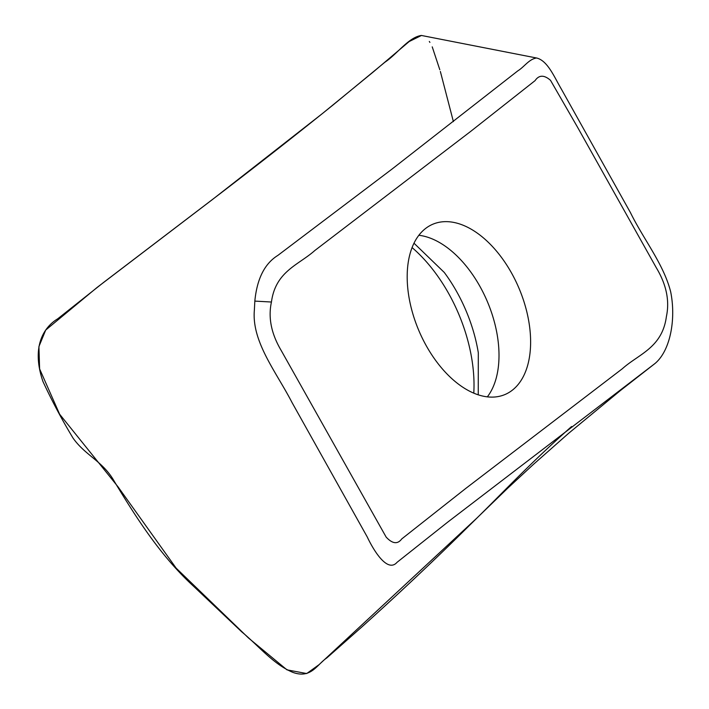 <?xml version="1.0" encoding="UTF-8"?>
<svg xmlns="http://www.w3.org/2000/svg" width="709" height="709" viewBox="0 0 709 709"><rect width="100%" height="100%" fill="white"/><g stroke="black" fill="none" stroke-linecap="round" stroke-linejoin="round"><path stroke-width="1.06" d="M513.644 389.117A92.48 54.363 67 0 0 515.372 280.33A92.48 54.363 67 0 0 432.818 224.23A92.48 54.363 67 0 0 424.159 229.645A92.48 54.363 67 0 0 422.431 338.432A92.48 54.363 67 0 0 504.976 394.532A92.48 54.363 67 0 0 513.644 389.117M271.441 302.025C268.037 317.614 271.29 333.771 281.207 350.503L386.157 537.103C392.44 543.865 397.643 544.468 401.755 538.92L465.707 488.474L622.36 368.724C638.685 354.013 662.25 347.835 666.398 316.551C669.766 300.802 666.398 284.548 656.321 267.78L577.286 126.769L550.503 80.312C544.113 74.773 538.973 74.87 535.073 80.631L470.714 131.378L314.805 250.525C298.666 264.971 275.553 271.21 271.441 302.025L254.832 301.103C256.995 278.805 264.661 263.58 277.839 255.417L392.263 168.893L517.862 70.82C524.252 66.956 529.029 59.069 536.589 57.996C547.694 60.682 554.252 77.015 561.236 88.873L630.443 212.611C643.462 239.234 663.527 263.89 670.643 291.683C676.102 318.35 670.696 350.255 655.098 363.425L447.76 522.099L397.067 562.308C387.601 573.147 373.891 551.035 367.227 536.917L292.099 402.659C276.483 372.305 251.615 341.889 254.354 310.312L254.832 301.103M571.578 426.526C529.171 464.103 502.973 492.693 469.296 525.564C437.249 557.451 401.516 591.182 362.086 626.738L326.814 657.925C316.967 664.422 311.216 679.009 292.914 672.398C273.497 664.422 258.377 645.598 241.734 631.852L193.601 586.29C160.863 556.308 136.571 518.27 114.344 481.446C103.08 461.302 85.319 455.577 72.992 438.011C61.993 419.781 51.987 400.966 42.983 381.584C31.409 348.03 42.797 327.797 57.739 318.793L103.576 282.439L221.651 192.476C260.69 162.583 297.993 133.283 333.549 104.578L384.872 62.25C397.474 53.866 408.304 37.453 421.359 35.45L536.589 57.996M453.397 121.62L440.36 71.485M439.802 69.721L432.233 46.865M429.902 42.38L429.308 41.485M421.465 35.468L409.182 41.539L373.368 71.893L322.489 113.493L212.31 199.637L97.044 287.482L45.713 330.057L38.915 346.559L39.615 368.919L59.627 414.224L118.057 486.861L176.142 568.139L248.513 638.011L286.994 669.863L306.713 673.55L319.041 664.67L476.475 518.456M487.331 396.872A92.48 54.363 67 0 0 487.349 301.564A92.48 54.363 67 0 0 418.868 235.282M473.78 393.185A122.577 72.043 67 0 0 412.089 247.583M478.256 394.86L478.309 352.754A114.016 67.018 67 0 0 444.277 272.451L414.003 243.205M655.098 363.425L620.472 390.491L568.68 433.27L533.576 464.253L507.936 487.987L475.987 518.935"/></g></svg>
